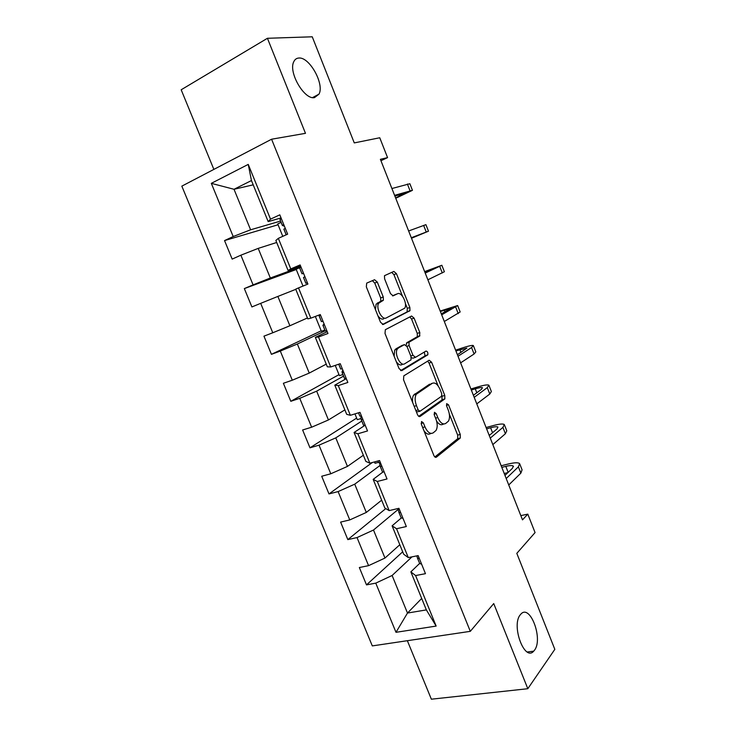 <?xml version="1.0" encoding="UTF-8"?>
<svg xmlns="http://www.w3.org/2000/svg" width="736" height="736" viewBox="0 0 736 736"><rect width="100%" height="100%" fill="white"/><g stroke="black" fill="none" stroke-linecap="round" stroke-linejoin="round"><path stroke-width="1.1" d="M421.544 421.526L421.369 424.286L433.817 455.372C434.608 457.065 435.454 457.672 436.365 457.185L460.294 438.003L460.258 434.415L448.482 404.754L446.632 403.622L446.669 406.06L448.206 409.924C449.908 414.69 449.954 418.471 448.344 421.25L445.657 423.485C442.879 424.865 440.248 422.887 437.773 417.533L436.209 413.604L434.461 412.28L434.304 414.966L435.878 418.913C437.616 423.761 437.644 427.625 435.979 430.523L433.145 432.888C430.238 434.341 427.515 432.345 424.966 426.88L423.356 422.86L421.544 421.526M314.484 97.621L318.992 94.144C324.668 84.106 309.368 56.571 298.724 58.043C296.488 58.208 294.832 59.441 293.774 61.732C288.135 72.192 304.354 100.004 314.484 97.621M534.483 650.238C543.472 638.949 529.92 603.253 520.766 614.238L520.343 614.735C510.959 625.214 524.51 662.06 533.71 651.158L534.483 650.238M377.283 282.035L374.569 279.726L366.703 283.121L366.326 286.819L380.521 322.267L383.254 324.475L409.97 310.656L409.86 307.455L396.446 273.663L393.87 271.418L384.477 275.687L384.606 278.834L390.485 293.6L393.116 295.835L397.514 293.756C401.562 291.41 407.772 303.913 404.708 308.191L386.262 317.943C382.085 320.565 375.498 307.832 378.681 303.232L383.373 300.205L383.254 296.976L377.283 282.035L374.716 283.038L372.388 280.664M407.348 640.697L431.36 699.2L527.813 688.712L554.824 649.345L516.81 553.352L535.063 532.579L527.804 514.133L522.496 519.864L380.392 159.316L387.568 157.614L379.758 137.761L354.274 142.913L312.248 36.8L267.426 38.281L181.176 89.774L213.863 169.4M527.813 688.712L493.727 603.566L470.304 631.341L271.584 139.224L305.477 133.336L267.426 38.281M403.806 375.848L403.521 379.712L417.459 414.524C418.26 416.245 419.124 416.889 420.063 416.456L444.848 398.903L444.783 395.434L431.609 362.232L429.143 360.235L403.806 375.848M399.068 368.598L385.011 333.472L385.342 329.691L411.58 316.02L414.101 318.145L419.805 332.506L419.566 336.113L408.995 342.222L409.087 345.561L412.96 355.267L415.518 357.319L426.006 351.063C427.533 351.394 428.131 352.645 427.8 354.816L401.736 370.668L399.068 368.598M470.304 631.341L372.306 645.904L181.829 186.144L271.584 139.224M278.07 224.765L224.535 240.58L232.171 259.1L240.874 255.19L253.083 284.878L244.334 288.586L251.896 306.94L260.682 303.352L272.78 332.764L263.948 336.159L271.437 354.329L280.306 351.063L292.293 380.208L283.378 383.281L290.803 401.295L299.754 398.332L311.632 427.211L302.625 429.98L309.985 447.819L319.019 445.17L330.786 473.782L321.706 476.247L329.001 493.93L338.109 491.584L349.766 519.929L340.612 522.091L347.834 539.617L357.024 537.565L368.57 565.653L359.343 567.53L366.5 584.89L375.765 583.133L395.996 632.316L436.154 626.078L426.356 609.905L410.863 571.863L419.621 563.436M224.535 240.58L233.202 236.541L211.324 183.347L248.244 164.395L270.526 219.153L279.8 214.838L287.647 234.158L278.337 238.344L290.775 268.898L300.132 264.932L307.906 284.068L298.512 287.905L310.831 318.173L320.28 314.548L327.971 333.5L318.486 336.996L330.694 366.97L340.225 363.676L347.843 382.453L338.284 385.609L350.364 415.306L359.978 412.344L367.531 430.946L357.88 433.771L369.849 463.183L379.546 460.552L387.026 478.97L377.301 481.482L389.16 510.609L398.93 508.3L406.336 526.544L396.538 528.733L408.287 557.603L418.14 555.606L425.472 573.675L415.592 575.552L436.154 626.078M300.895 266.809L270.333 278.006L258.207 248.391L276.69 242.484M300.546 265.935L288.089 270.48L275.862 240.47L278.337 238.344M258.207 248.391L240.874 255.19M270.333 278.006L253.083 284.878M290.775 268.898L288.089 270.48M307.436 317.961L289.883 325.763L277.868 296.424L295.771 289.34M310.831 318.173L307.804 318.881L295.697 289.147L298.512 287.905M277.868 296.424L260.682 303.352M289.883 325.763L272.78 332.764M326.241 364.136L309.249 373.078L297.353 344.016L325.183 330.777M327.235 331.678L315.339 337.373L327.336 366.822L330.694 366.97M297.353 344.016L280.306 351.063M309.249 373.078L292.293 380.208M318.486 336.996L315.339 337.373M344.88 409.888L328.44 419.962L316.655 391.156L343.592 376.096M346.297 378.644L334.797 385.149L346.684 414.322L350.364 415.306M316.655 391.156L299.754 398.332M328.44 419.962L311.632 427.211M338.284 385.609L334.797 385.149M363.354 455.244L347.456 466.412L335.782 437.874L361.836 421.02M364.854 425.399L354.08 432.474L365.856 461.389L369.849 463.183M335.782 437.874L319.019 445.17M347.456 466.412L330.786 473.782M357.88 433.771L354.08 432.474M381.662 500.186L366.307 512.44L354.724 484.168L379.969 465.511M382.913 472.043L373.18 479.366L384.845 508.015L389.16 510.609M354.724 484.168L338.109 491.584M366.307 512.44L349.766 519.929M377.301 481.482L373.18 479.366M399.804 544.732L384.974 558.054L373.502 530.03L398.13 509.45M401.258 518.006L392.104 525.826L403.668 554.208L408.287 557.603M373.502 530.03L357.024 537.565M384.974 558.054L368.57 565.653M396.538 528.733L392.104 525.826M421.691 598.46L407.486 613.051L392.113 575.488L411.985 556.848M392.113 575.488L375.765 583.133M426.356 609.905L407.486 613.051L395.996 632.316M415.592 575.552L410.863 571.863M380.944 160.733L387.568 157.614M527.804 514.133L520.821 515.623M253.202 184.837L234.011 189.281L250.599 229.798L280.618 221.048M281.051 217.93L268.189 221.619L251.454 180.55L234.011 189.281L211.324 183.347M248.244 164.395L251.454 180.55M250.599 229.798L233.202 236.541M270.526 219.153L268.189 221.619M402.693 551.807L366.5 584.89M385.802 508.585L347.834 539.617M372.333 462.512L329.001 493.93M378.608 462.318L375.029 463.284L374.477 461.932M356.656 418.094L309.985 447.819M361.054 418.536L357.3 419.676L354.954 413.89M338.992 374.642L290.803 401.295M342.939 374.504L339.416 375.682L335.239 365.396M321.181 330.814L271.437 354.329M324.87 330.013L321.384 331.31L315.339 316.443M301.042 267.159L296.139 269.229L302.993 286.074M296.258 269.505L244.334 288.586M281.152 222.346L277.72 223.919L282.78 236.348M423.973 430.79C426.291 433.946 428.462 434.884 430.496 433.624L431.14 433.449M436.614 421.148C438.895 424.424 441.039 425.454 443.054 424.23L443.799 424.01M434.856 456.955L457.7 438.711L457.672 435.123L449.346 414.175M438.104 385.866L429.051 363.069L427.644 361.155M418.72 416.309L442.023 399.933L441.959 395.582M418.168 409.906L419.989 411.258L441.591 396.226L441.729 393.622L440.11 389.537C437.69 384.238 435.068 382.168 432.244 383.336L416.291 394.248C414.699 397.1 414.764 400.899 416.466 405.646L418.168 409.906L415.877 410.587M416.429 411.958L419.603 411.378M431.057 383.704L432.244 383.336M412.776 402.831C412.215 399.492 412.51 396.897 413.66 395.057L429.658 384.146M406.162 345.184L406.778 342.746L417.358 336.656L417.257 333.39L411.562 319.047L409.832 316.931M411.314 357.668L412.933 358.184L415.178 357.438M400.623 370.622L425.022 355.884L424.313 352.075M398.388 348.045L397.348 349.076C393.981 353.685 400.531 366.804 404.671 363.786L411.056 359.849L410.973 356.445L407.091 346.702L404.487 344.614L394.735 349.968L394.1 356.196M396.308 361.707C398.323 364.541 400.237 365.516 402.058 364.651M402.187 345.396L404.487 344.614M395.775 348.938L401.893 345.497M375.461 309.644L376.087 304.207L380.788 301.18L380.678 297.951L374.716 283.038M377.991 315.946C379.988 318.624 381.874 319.599 383.668 318.89M395.296 294.602L397.514 293.756M392.509 295.881L394.974 294.722M402.482 296.185L393.926 274.657L391.718 272.338M382.426 324.502L407.054 311.944L407.321 308.375L405.398 303.517M421.581 564.08L419.741 563.61L417.395 557.934M519.938 464.37L522.072 469.826L520.858 473.138L508.742 484.978M501.17 465.768L508.346 463.993C514.446 462.53 518.208 462.401 519.634 463.597L518.392 466.845L506.202 478.529M416.815 555.873L417.496 558.072L419.318 558.523M504.96 475.392L512.431 468.308L513.286 466.109C512.348 465.318 509.846 465.4 505.798 466.366L501.796 467.351M507.895 472.604L504.215 473.496M402.978 518.254L401.203 517.96L398.838 512.256M504.565 425.178L506.782 430.818L505.393 433.734L492.826 444.599M486.1 427.524L493.23 425.574C499.293 423.954 502.992 423.605 504.316 424.543L502.909 427.386L490.268 438.095M398.038 509.064L398.93 512.366L400.697 512.642M399.252 509.1L397.376 508.668M489.238 435.5L496.975 428.996L497.941 427.073C497.067 426.457 494.62 426.678 490.599 427.754L486.616 428.84M490.139 434.737L489.054 435.031M384.201 472.006L382.49 471.886L380.116 466.155M489.081 385.692L491.363 391.515L489.808 394.018L476.781 403.889M470.911 388.985L478.004 386.86C484.03 385.075 487.655 384.523 488.879 385.186L487.296 387.624L474.205 397.339M379.518 462.843L380.199 466.247L381.901 466.348M380.448 462.769L378.755 462.677L378.01 460.966M473.395 395.287L481.399 389.381L482.485 387.734C481.684 387.292 479.274 387.66 475.272 388.838L471.316 390.025M365.249 425.334L363.51 425.252L361.229 419.64M473.469 345.892L475.824 351.9L474.094 353.988L460.607 362.857M455.602 350.161L462.659 347.843C468.648 345.902 472.199 345.129 473.322 345.524L471.574 347.548L458.004 356.252M361.578 416.272L360.898 417.45L361.201 419.566L362.931 419.621M361.468 416.006L359.83 416.098L358.46 412.813L359.83 416.098M457.415 354.752L466.909 348.091L455.906 350.916M346.122 378.221L344.466 378.378L342.157 372.683M457.737 305.78L460.166 311.972L444.305 321.494M440.183 311.034L457.645 305.55L441.683 314.833M342.912 370.309L342.12 371.211L342.139 372.637L343.786 372.453M342.304 368.81L340.667 369.012L338.707 364.2M441.315 313.895L451.205 308.136L440.367 311.503M320.602 315.339L319.056 315.808L320.326 314.668M326.821 330.676L325.257 331.062L322.911 325.294M441.876 265.346L444.388 271.74L427.874 279.79M424.644 271.602L441.848 265.264L425.224 273.074M324.088 323.932L322.902 325.275L324.456 324.852M322.966 321.172L321.411 321.614L319.065 315.827M425.086 272.706L435.381 267.867L424.718 271.786M301.052 267.196L299.607 267.913L301.981 273.764M307.335 282.679L305.863 283.314L307.409 282.854M303.444 273.084L301.981 273.774L303.618 273.507M411.507 238.262L428.481 231.187L411.295 237.746M428.462 231.15L425.914 224.655L408.627 230.975M305.863 283.314L303.49 277.472L304.952 276.8M411.35 237.866L422.004 233.809L411.479 238.197M281.327 218.61L279.974 219.567L282.357 225.446M283.737 224.554L282.376 225.483L284.427 226.237M395.738 198.269L412.445 190.311L394.588 195.353M412.381 190.136L409.869 183.733L391.902 188.526M286.166 234.83L283.884 229.209L285.264 228.298M394.873 196.07L405.95 192.952L395.6 197.901M422.666 427.533L424.966 426.88M434.084 414.221L436.209 413.604M435.583 418.168L437.773 417.533M446.458 405.352L448.482 404.754M457.672 435.123L460.258 434.415M457.516 438.914L460.101 438.205M435.638 457.369L436.365 457.185M421.139 423.494L423.356 422.86M429.051 363.069L431.609 362.232M442.216 396.216L444.783 395.434M442.023 399.933L444.599 399.16M419.492 416.622L420.063 416.456M414.662 394.027L417.294 393.217M414.184 406.336L416.466 405.646M411.562 319.047L414.101 318.145M417.257 333.39L419.805 332.506M417.008 336.996L419.566 336.113M406.778 342.746L409.363 341.863M406.916 346.306L409.087 345.561M410.789 355.994L412.96 355.267M425.022 355.884L427.579 355.037M380.678 297.951L383.254 296.976M380.337 301.613L382.922 300.638M377.32 303.03L379.914 302.054M393.926 274.657L396.446 273.663M407.321 308.375L409.86 307.455M407.054 311.944L409.593 311.015M520.858 473.138L518.392 466.845M508.162 472.356L505.798 466.366M505.393 433.734L502.909 427.386M492.55 432.713L490.599 427.754M489.808 394.018L487.296 387.624M476.818 392.757L475.272 388.838M474.094 353.988L471.574 347.548M460.966 352.489L459.834 349.628M458.261 313.646L455.713 307.151M444.986 311.889L444.277 310.114M442.308 272.973L439.732 266.432M428.876 270.977L428.6 270.287M426.218 231.987L423.632 225.391M409.998 190.67L407.394 184.018M399.436 196.208L398.903 194.838M312.588 97.575L318.992 94.144M527.326 651.986L533.71 651.158M457.7 438.711L460.294 438.003M442.272 399.676L444.848 398.903M413.66 395.057L416.291 394.248M417.358 336.656L419.906 335.782M406.419 343.105L408.995 342.222M425.242 355.663L427.8 354.816M394.735 349.968L397.348 349.076M380.788 301.18L383.373 300.205M376.087 304.207L378.681 303.232M407.431 311.576L409.97 310.656M417.496 558.072L419.741 563.61M513.489 466.624L513.286 466.109M398.93 512.366L401.203 517.96M378.056 460.957L378.755 462.677M380.199 466.247L382.49 471.886M361.293 419.695L363.612 425.39M338.753 364.191L340.74 369.086M342.212 372.72L344.549 378.46M319.111 315.827L321.466 321.632M322.957 325.294L325.312 331.099M299.635 267.876L302.018 273.737M303.517 277.435L305.9 283.286M279.984 219.475L282.385 225.391M283.903 229.126L286.212 234.812"/></g></svg>
